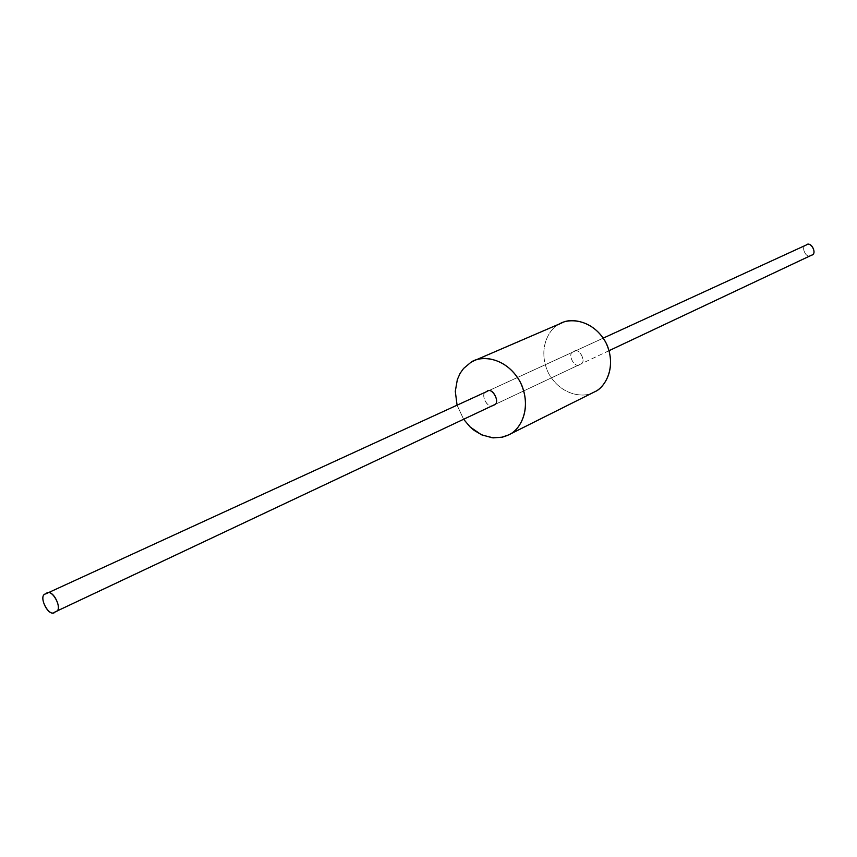 <?xml version="1.0" encoding="UTF-8"?>
<svg xmlns="http://www.w3.org/2000/svg" width="857" height="857" viewBox="0 0 857 857"><rect width="100%" height="100%" fill="white"/><g stroke="black" fill="none" stroke-linecap="round" stroke-linejoin="round"><path stroke-width="0.64" stroke-dasharray="4.29 3.21" d="M806.405 244.931L46.846 593.398L806.062 245.102C800.417 245.916 805.676 259.135 810.947 255.461M609.113 350.652L493.418 405.222C487.633 410.449 479.352 392.742 486.594 391.66L573.944 351.563C579.632 346.689 587.141 363.25 580.264 364.257L493.761 405.05L579.932 364.429C574.34 369.388 566.616 352.848 573.547 351.766L486.594 391.66C478.934 393.095 488.501 410.964 493.761 405.05M811.536 255.193C807.026 259.907 799.71 246.441 806.062 245.102M561.796 322.928L477.188 359.619L558.85 324.407C549.862 328.285 536.91 348.167 548.266 372.774C561.121 396.759 585.513 397.916 594.008 392.163M463.626 419.277L457.07 405.179L463.626 419.277M594.983 391.66C586.916 397.584 562.695 397.83 548.834 373.888C536.536 349.067 549.68 328.242 558.85 324.407M573.547 351.766C566.209 353.191 575.165 369.86 580.264 364.257C587.634 362.854 578.636 346.121 573.547 351.766M603.274 338.108L573.944 351.563M579.932 364.429L493.418 405.222"/><path stroke-width="1.29" d="M810.947 255.461L609.113 350.652L811.536 255.193C817.482 254.208 811.408 240.796 806.405 244.931L603.274 338.108M493.761 405.05L54.923 612.016C48.528 618.368 37.472 594.704 45.892 593.837L46.364 593.59C52.888 587.345 63.707 611.073 55.319 611.812L493.761 405.05C500.959 404.065 492.904 386.314 487.012 391.445L486.594 391.66C491.854 385.693 501.463 403.636 493.761 405.05L54.923 612.016M806.062 245.102C810.561 240.356 817.899 253.865 811.536 255.193M45.892 593.837C37.012 595.133 49.577 619.097 55.319 611.812C64.264 610.57 51.613 586.456 45.892 593.837M508.469 434.96L594.983 391.66L508.469 434.96L501.409 437.381L492.25 437.777L481.366 434.713L470.139 426.99L463.626 419.277L470.397 427.236L474.189 430.418L482.052 435.024L493.236 437.863L502.481 437.145L507.387 435.474L594.983 391.66C603.692 387.975 616.869 369.796 607.142 345.178C595.904 320.775 570.955 317.401 561.796 322.928L473.964 360.776C483.477 354.991 509.636 358.847 521.688 385.018C532.165 411.392 518.56 430.61 509.476 434.424C519.117 430.76 533.375 408.671 519.942 381.429C504.73 355.216 479.031 355.901 470.9 362.329L473.964 360.776M457.07 405.179L455.292 391.317L457.359 379.501L460.145 373.298L463.551 368.489L470.9 362.329L463.551 368.489L460.145 373.298L457.359 379.501L455.292 391.317L457.07 405.179M558.85 324.407C566.702 318.301 591.255 317.411 605.513 341.825C618.058 367.225 604.217 388.114 594.983 391.66M811.247 255.332L609.113 350.663M487.012 391.445L46.364 593.59"/></g></svg>
